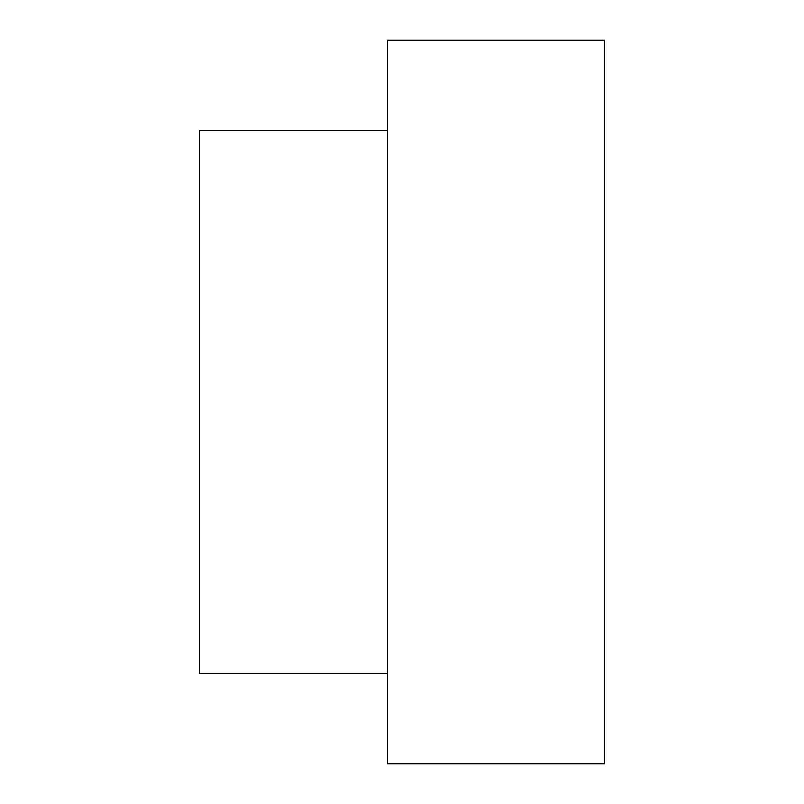 <?xml version="1.0" encoding="UTF-8"?>
<svg xmlns="http://www.w3.org/2000/svg" width="804" height="804" viewBox="0 0 804 804"><rect width="100%" height="100%" fill="white"/><g stroke="black" fill="none" stroke-linecap="round" stroke-linejoin="round"><path stroke-width="1.21" d="M387.528 402L387.528 40.2L604.608 40.2L604.608 763.8L387.528 763.8L387.528 402M387.528 673.35L199.392 673.35L199.392 130.65L387.528 130.65"/></g></svg>
